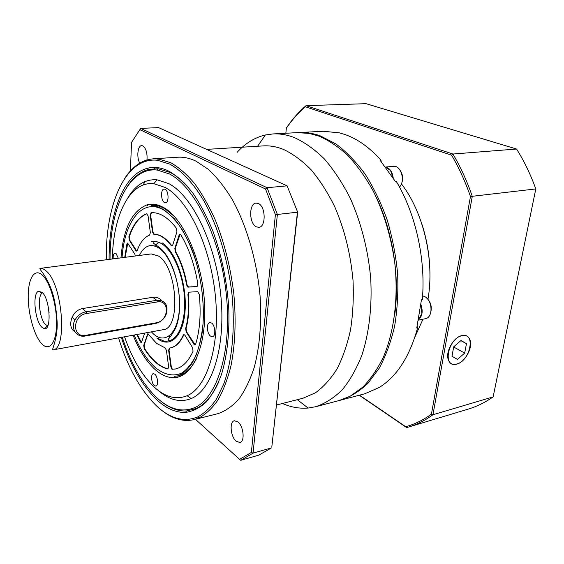 <?xml version="1.0" encoding="UTF-8"?>
<svg xmlns="http://www.w3.org/2000/svg" width="564" height="564" viewBox="0 0 564 564"><rect width="100%" height="100%" fill="white"/><g stroke="black" fill="none" stroke-linecap="round" stroke-linejoin="round"><path stroke-width="0.85" d="M136.833 334.522L140.38 341.946L141.338 342.729L144.729 333.077M137.242 334.452L141.536 342.637M171.879 369.173L175.235 369.039C182.398 367.488 188.334 361.573 193.029 351.301L192.599 347.699L184.922 335.256L183.857 334.53L183.279 335.079C179.86 342.559 175.503 346.846 170.229 347.925L169.306 348.073L168.629 350.371L170.885 366.931L171.879 369.173M169.595 348.037L169.052 350.286L171.301 366.84L172.295 369.082L175.446 368.997M156.602 343.406L147.817 333.669L143.728 345.351L144.222 348.63C147.761 354.227 151.533 358.782 155.551 362.307C159.577 365.803 163.652 368.024 167.783 368.969L168.643 366.734L166.401 350.244L165.062 347.847L156.602 343.406M148.029 333.684L144.13 345.274L144.631 348.552C148.163 354.143 151.942 358.704 155.96 362.222C159.986 365.719 164.068 367.939 168.199 368.877L167.783 368.969M171.498 245.833L172.704 245.107L176.927 231.818L176.377 228.187C167.882 217.253 159.443 212.099 151.067 212.727L150.235 215.37L152.513 232.114L153.845 234.307C159.633 234.356 165.393 238.078 171.132 245.474L171.498 245.833M151.392 212.706L150.658 215.328L152.943 232.065L154.268 234.257C160.063 234.3 165.83 238.022 171.569 245.425L172.168 245.883M136.199 251.1L137.193 250.571C140.161 242.33 144.321 237.155 149.672 235.054L150.348 232.509L148.071 215.843L146.612 213.721C138.829 216.886 132.914 224.592 128.881 236.838L129.29 240.151L136.199 251.1M146.936 213.714C139.195 216.907 133.315 224.599 129.29 236.788L129.699 240.102L136.805 251.142M187.671 286.998L197.005 286.575L197.858 283.784C194.524 264.579 188.869 248.28 180.889 234.885L179.895 234.187L179.105 235.068L174.847 248.357L175.235 251.72C180.508 261.012 184.308 272.088 186.628 284.94L187.671 286.998M180.12 234.201L175.277 248.301L175.672 251.664C180.945 260.956 184.745 272.024 187.072 284.876L188.602 287.09L197.167 286.526M194.347 344.823L194.989 345.02L195.666 344.23C199.917 330.215 201.122 313.577 199.275 294.309L197.64 291.673L188.785 292.18L187.925 294.542C189.088 307.45 188.32 318.766 185.634 328.488L186.148 331.822L194.347 344.823M189.053 292.159L188.362 294.471C189.525 307.373 188.757 318.688 186.064 328.403L186.578 331.738L195.193 344.935M158.554 242.238L154.656 245.953L158.554 242.238M179.867 373.925L182.637 374.228L179.867 373.925M135.367 255.978L134.817 254.096L127.57 243.042L126.921 243.93L124.75 257.36M156.221 205.557L155.029 206.036L156.221 205.557M168.798 336.243L170.039 337.025L168.798 336.243M127.781 243.07L125.159 257.311M184.083 334.53L183.709 335.002C180.283 342.475 175.933 346.761 170.652 347.847L170.441 347.882M211.606 323.08L209.808 322.566C206.22 322.89 206.84 333.662 210.576 336.137L212.438 336.68C216.026 336.363 215.363 325.47 211.606 323.08M154.888 374.221L153.323 373.65C150.609 373.932 151.335 383.111 154.261 385.508L155.868 386.107C158.59 385.832 157.828 376.555 154.888 374.221M118.271 258.206L116.008 253.412L114.993 253.102C113.597 253.574 112.997 255.499 113.195 258.869M165.167 189.3L164.138 189.06C160.557 189.032 160.825 200.735 164.434 202.469L165.513 202.737C169.087 202.772 168.798 190.956 165.167 189.3M237.973 421.928L234.356 420.751C229.196 421.597 230.549 436.726 236.161 441.245L239.933 442.507C245.079 441.654 243.627 426.257 237.973 421.928M146.971 159.936C147.451 153.105 146.09 148.424 142.882 145.9L141.684 145.632C137.686 145.498 136.41 157.441 139.759 163.109M258.446 203.569L256.112 203.103C248.78 203.301 248.964 223.506 256.267 226.806L258.805 227.334C266.102 227.158 265.834 206.614 258.446 203.569M118.539 337.878C127.732 367.249 140.26 389.794 156.136 405.53C169.975 418.671 183.822 422.485 197.682 416.965C204.457 413.243 210.682 407.335 216.343 399.227L223.661 384.204C232.093 361.059 235.301 328.657 231.98 294.246C228.018 259.785 217.767 226.065 203.999 201.094C193.403 183.229 181.622 170.688 169.863 164.145L157.469 160.268C125.49 156.588 105.334 204.457 106.3 259.764M124.616 178.569C132.321 166.486 141.853 159.901 153.204 158.829L158.512 158.963L171.033 162.841C178.978 167.466 186.818 174.354 194.559 183.49C202.102 193.875 209.054 206.121 215.399 220.235C224.458 242.929 230.606 267.547 233.841 294.091C236.189 320.535 235.223 344.505 230.937 366.015C227.574 379.29 223.245 390.626 217.958 400.038C212.226 408.202 205.93 414.152 199.064 417.896L194.058 419.637C182.919 422.084 171.837 418.735 160.796 409.584M376.463 197.576C392.819 231.889 399.862 276.818 394.772 314.486C399.862 276.818 392.819 231.889 376.463 197.576M282.458 403.479C290.925 407.229 299.47 408.752 308.099 408.047L315.706 406.714L339.225 400.518L350.195 396.203L362.751 387.193C370.562 379.198 377.422 369.216 383.323 357.245C394.151 331.836 398.508 298.046 394.8 263.24C391.134 236.767 383.873 212.55 373.001 190.576C365.352 176.941 356.92 165.196 347.706 155.326C338.217 146.682 328.523 140.246 318.625 136.016L309.037 133.4L297.27 132.646L272.983 133.936L265.327 134.993C254.632 137.545 245.206 143.355 237.042 152.421M120.971 257.854C123.361 228.695 131.955 211.07 146.753 204.979C152.238 203.364 158.026 204.309 164.138 207.827C183.878 218.91 202.596 261.745 204.598 304.186C206.755 346.684 192.211 377.739 173.804 377.676C167.536 377.725 161.318 375.025 155.149 369.575C146.513 361.721 139.16 350.265 133.09 335.213M165.16 208.899C160.409 206.135 155.812 204.972 151.385 205.409C155.812 204.972 160.409 206.135 165.16 208.899L174.706 216.759L165.16 208.899M276.438 405.015L302.769 398.311L315.368 392.847C323.376 387.087 330.589 379.121 337.004 368.948C342.813 357.576 347.332 344.477 350.568 329.637C352.958 314.021 353.776 297.609 353.022 280.407C350.632 253.962 344.498 229.337 334.635 206.523C327.613 192.359 319.76 180.085 311.067 169.722C302.078 160.62 292.871 153.852 283.438 149.397C276.529 146.647 269.789 145.484 263.233 145.9L206.628 149.382M315.706 406.714C325.104 403.556 333.923 397.944 342.172 389.886C349.934 380.446 356.54 368.793 361.982 354.939C369.152 332.802 372.254 306.28 370.689 278.221C368.151 250.049 361.038 222.343 350.272 198.288C342.51 183.046 333.853 169.898 324.286 158.844C314.402 149.178 304.299 142.036 293.971 137.412C286.801 134.725 279.8 133.562 272.983 133.936M297.658 212.17L287.104 185.852L297.658 212.17L271.855 446.603L297.432 212.198L277.375 214.468L253.053 453.153L271.51 447.886L258.932 455.085L240.743 460.323L253.053 453.153L251.361 452.427L275.394 214.694L265.538 189.003L139.858 129.649L131.553 142.347L130.376 170.962M202.737 405.304L202.123 404.91M192.43 409.915L193.84 410.627M194.058 419.637L217.782 413.701C225.325 411.163 232.354 406.299 238.882 399.115C244.987 390.598 250.12 379.967 254.286 367.234C259.771 346.381 261.696 322.587 260.06 295.853C256.902 260.589 246.637 225.48 232.22 199.444C224.726 187.227 216.809 177.23 208.483 169.44L195.934 161.114C189.624 158.124 183.511 156.827 177.611 157.229L153.204 158.829M121.309 337.371C130.051 364.429 141.775 385.141 156.475 399.509C166.013 408.456 175.742 412.756 185.648 412.411C192.888 411.353 199.705 407.934 206.121 402.153C212.163 395.011 217.33 385.642 221.617 374.052C227.278 355.257 229.802 331.766 228.681 306.181C226.672 279.822 221.441 254.872 212.973 231.332C206.953 216.682 200.241 203.914 192.825 193.036C185.175 183.462 177.385 176.271 169.447 171.477C161.699 167.536 154.353 166.472 147.415 168.283C123.255 174.459 108.873 214.038 109.099 259.405M188.503 187.544C182.56 180.748 176.546 175.771 170.476 172.612L158.174 168.735L148.635 169.404C140.098 171.752 132.829 177.688 126.829 187.22M122.247 337.202C130.834 363.477 142.276 383.576 156.588 397.5C169.228 409.288 181.827 412.707 194.383 407.758C216.957 398.445 232.199 351.231 226.34 294.789C220.637 238.361 194.841 186.628 169.306 173.909L157.144 170.039C128.444 166.866 109.797 209.131 110.043 259.278M160.261 400.673C168.89 407.913 177.632 411.346 186.465 410.966L195.757 408.689C204.965 404.649 212.67 395.59 218.881 381.511M124.538 336.778C132.209 358.767 142.086 375.518 154.176 387.031C165.252 397.176 176.229 400.08 187.093 395.738C207.115 387.397 220.418 345.513 215.342 295.599C210.4 245.707 187.904 199.452 165.266 187.495L153.88 183.709C129.53 180.924 113.026 215.815 112.349 258.975M157.85 390.126C169.073 400.066 180.191 402.872 191.21 398.551C212.043 390.084 226.023 346.853 220.799 295.191C215.716 243.549 192.275 195.764 168.756 183.603L156.94 179.775C145.131 179.035 135.402 185.105 127.76 197.999M161.917 300.823C159.513 298.053 156.475 296.883 152.788 297.313L82.436 308.564C77.691 309.601 74.244 312.534 72.086 317.349C69.591 324.103 70.528 328.911 74.892 331.78M52.699 349.941L163.066 329.721C181.157 328.967 177.413 266.821 158.265 255.929L151.194 253.92L39.931 268.415C41.835 268.175 43.83 268.965 45.931 270.783C62.421 283.072 67.877 349.969 52.699 349.941C51.909 349.271 58.17 336.976 57.084 321.05C55.702 303.7 53.841 289.332 42.751 272.913C40.664 270.269 39.72 268.767 39.931 268.415M42.053 292.258L38.26 291.348C32.247 293.999 34.982 321.022 41.842 327.205L44.098 328.615C51.846 331.421 50.097 298.807 42.053 292.258M42.638 292.857L42.385 292.984C37.02 295.282 39.417 319.153 45.515 324.568L47.799 325.837M47.884 304.941L49.103 312.731M195.419 419.292L239.566 459.336L251.361 452.427M154.628 168.587L153.387 169.891M145.033 181.523L143.143 185.027M158.569 127.605L140.718 128.402L267.089 187.706L287.104 185.852L158.569 127.605M265.538 189.003L267.089 187.706L277.375 214.468L275.394 214.694M177.646 375.941L178.323 377.006M173.804 377.676L174.657 376.266L178.083 375.85C185.514 374.214 191.76 368.236 196.815 357.914C191.76 368.236 185.514 374.214 178.083 375.85L183.441 372.705C185.845 370.992 188.792 367.735 192.268 362.948C196.716 354.791 200.037 344.604 202.215 332.386C205.486 306.647 201.517 274.64 191.788 248.9C186.536 236.69 180.635 226.545 174.086 218.472L164.061 209.871C158.322 206.255 150.983 205.169 152.745 205.507L151.385 205.409M239.566 459.336L240.743 460.323M140.718 128.402L139.858 129.649M82.436 308.564L86.059 311.786L156.736 300.309C164.744 300.224 168.072 304.433 166.704 312.935C164.73 318.632 160.98 322.15 155.474 323.496L85.46 335.961C76.584 337.899 70.218 328.488 74.97 320.028C77.529 315.495 81.223 312.752 86.059 311.786L86.581 313.499C72.206 315.354 71.804 338.414 86.031 335.277L156.129 322.819C168.904 321.078 170.236 299.399 157.278 301.937L86.581 313.499M298.152 132.611L299.033 132.554C305.991 132.173 313.119 133.294 320.415 135.917L336.024 144.01C346.324 151.73 356.032 161.776 365.148 174.149C373.728 187.727 381.06 202.927 387.13 219.756C392.325 237.232 395.822 255.168 397.62 273.575C398.381 291.87 397.394 309.354 394.645 326.02C390.951 341.876 385.832 355.912 379.283 368.116L367.982 383.287C359.543 391.275 350.526 396.866 340.931 400.066L340.078 400.285M422.098 224.691C427.293 240.962 429.902 257.635 429.937 274.717M415.019 336.757L422.965 319.217M427.963 299.251C434.795 260.554 423.599 212.522 401.519 183.998M340.931 400.066L364.852 393.764L379.219 387.468C396.866 376.526 409.668 356.624 417.628 327.776L416.768 327.966L421.449 299.829L422.316 299.66C425.919 259.602 415.717 213.749 396.351 181.523L395.477 181.608L380.065 160.246L380.94 160.176C369.526 147.458 357.534 138.906 344.971 134.521L339.338 132.843L323.25 131.264L299.033 132.554M380.94 160.176L381.201 161.551M417.141 326.486L417.712 326.951L417.628 327.776M461.93 335.566C454.076 337.032 445.877 350.625 447.985 358.676C449.226 363.286 452.095 365.119 456.6 364.175C464.694 362.44 472.759 348.383 470.172 340.487C468.853 336.419 466.104 334.776 461.93 335.566M359.508 395.174L405.727 426.715C414.632 424.29 423.197 420.088 431.425 414.117L470.454 196.505C465.272 181.566 458.983 167.79 451.581 155.178L305.343 106.758C298.271 112.842 291.94 119.998 286.35 128.218L285.842 133.252M366.043 103.677L306.041 105.665L452.934 154.028L516.589 149.03L366.043 103.677M286.35 128.218L286.604 127.64C292.307 119.208 298.786 111.883 306.041 105.665L305.343 106.758M451.581 155.178L452.934 154.028C460.541 166.916 466.992 181.016 472.279 196.335L432.955 414.73L493.126 396.908L535.8 188.933L470.454 196.505M535.8 188.933C530.597 174.48 524.189 161.184 516.589 149.03M431.425 414.117L432.955 414.73C425.164 420.406 417.057 424.502 408.639 427.011L468.021 409.182C476.707 406.588 485.075 402.499 493.126 396.908M408.639 427.011L406.616 427.59L359.24 395.244M405.727 426.715L406.616 427.59M456.629 364.006C470.439 361.122 476.101 331.879 461.895 335.735C447.689 338.478 442.31 368.504 456.629 364.006M453.498 348.023L454.288 347.339L454.514 346.106M457.496 359.36L464.687 353.085L466.463 343.688L461.014 340.48L453.724 346.789L451.983 356.272L457.496 359.36L451.983 356.251M460.83 340.642L466.463 343.688M454.288 347.339L464.687 353.085M418.671 319.591C422.337 316.157 423.099 311.208 420.97 304.75M418.714 319.386L421.893 313.429L420.941 304.962M393.087 177.709L390.535 170.554L385.875 167.325M393.2 177.893C392.354 171.801 389.872 168.227 385.748 167.163M172.824 369.307L172.408 369.392M154.268 234.257L153.845 234.307M188.602 287.09L188.164 287.161M134.147 335.016C140.006 349.243 147.049 360.072 155.262 367.502C164.096 374.736 173.303 376.851 181.721 373.051C187.128 369.441 191.845 363.66 195.863 355.708C199.36 346.606 201.757 335.933 203.054 323.687C204.083 303.996 201.961 284.023 196.688 263.769C192.719 251.05 187.946 239.77 182.369 229.929C176.49 221.187 170.37 214.609 164.004 210.196C142.523 197.167 124.482 221.271 122.035 257.713M162.185 242.894C175.7 251.262 187.036 283.896 185.105 310.397C183.363 337.032 169.609 348.996 156.898 338.097M188.362 294.471L187.925 294.542M194.305 344.181L193.868 344.266M186.578 331.738L186.148 331.822M186.064 328.403L185.634 328.488M175.277 248.301L174.847 248.357M175.672 251.664L175.235 251.72M179.549 235.019L179.105 235.068M187.072 284.876L186.628 284.94M136.22 250.599L135.804 250.649M129.699 240.102L129.29 240.151M129.29 236.788L128.881 236.838M127.33 243.881L126.921 243.93M152.943 232.065L152.513 232.114M150.658 215.328L150.235 215.37M171.569 245.425L171.132 245.474M144.631 348.552L144.222 348.63M144.13 345.274L143.728 345.351M147.676 334.233L147.267 334.311M183.709 335.002L183.279 335.079M171.301 366.84L170.885 366.931M169.052 350.286L168.629 350.371M140.788 341.869L140.38 341.946M41.736 343.765C49.181 351.809 56.379 343.123 56.583 324.096C56.893 305.173 49.879 281.605 42.159 274.95C34.439 268.013 28.137 278.581 28.2 296.488C28.158 314.31 34.284 335.982 41.736 343.765M151.328 331.872L154.007 334.417C165.534 344.251 177.864 333.232 179.373 309.121C181.058 285.137 170.878 255.619 158.703 247.906C150.623 243.169 144.18 245.685 139.364 255.457M162.122 244.043C173.085 251.036 183.018 274.266 184.47 297.439C185.986 320.634 178.851 339.119 168.678 340.882L168.283 339.514C168.22 338.731 169.623 338.865 175.39 328.608C185.76 305.42 175.742 259.102 158.844 247.046L153.196 243.035L153.126 241.568C156.031 241.223 159.027 242.048 162.122 244.043M152.788 297.313L156.736 300.309L157.278 301.937M85.46 335.961L86.031 335.277M156.129 322.819L155.474 323.496M418.558 320.162L425.376 318.702C433.3 317.624 432.694 300.09 424.558 296.523L422.605 295.846M399.531 187.135L400.271 186.155C405.283 179.296 400.475 165.245 393.559 166.352L385.642 167.022M169.736 340.684L164.885 341.523L156.926 337.906M151.272 241.632L154.169 241.441M170.652 347.847L170.229 347.925M197.682 416.965L199.064 417.896M147.994 206.057L146.753 204.979M297.348 399.686L308.099 408.047M148.635 169.404L147.415 168.283M194.383 407.758L195.757 408.689M187.093 395.738L191.21 398.551M42.385 292.984L38.26 291.348M47.524 325.795L44.098 328.615M153.88 183.709L156.94 179.775M157.144 170.039L158.174 168.735M186.465 410.966L185.648 412.411M257.649 146.238L265.327 134.993M157.469 160.268L158.512 158.963M72.086 317.349L74.97 320.028M426.553 297.919C431.227 302.318 432.419 307.817 430.135 314.395M400.884 185.211C403.69 179.267 403.098 173.846 399.115 168.939"/></g></svg>
